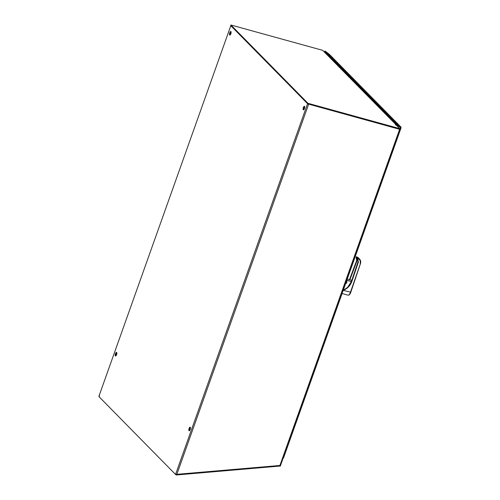 <?xml version="1.0" encoding="UTF-8"?>
<svg xmlns="http://www.w3.org/2000/svg" width="500" height="500" viewBox="0 0 500 500"><rect width="100%" height="100%" fill="white"/><g stroke="black" fill="none" stroke-linecap="round" stroke-linejoin="round"><path stroke-width="0.75" d="M116.762 352.631A1.875 0.663 -74.6 0 0 116.075 353.794A1.875 0.663 -74.6 0 0 115.869 355.869M115.5 353.638A1.875 0.663 105.4 0 1 116.531 352.362A1.875 0.663 105.4 0 1 116.669 354.35A1.875 0.663 105.4 0 1 115.531 355.975A1.875 0.663 105.4 0 1 115.5 353.638M190.362 427.431A1.875 0.663 -74.6 0 0 189.675 428.587A1.875 0.663 -74.6 0 0 189.475 430.662M189.106 428.431A1.875 0.663 105.4 0 1 190.131 427.163A1.875 0.663 105.4 0 1 190.275 429.144A1.875 0.663 105.4 0 1 189.137 430.775A1.875 0.663 105.4 0 1 189.106 428.431M231.025 31.738A1.875 0.663 -74.6 0 0 230.338 32.9A1.875 0.663 -74.6 0 0 230.131 34.975M229.769 32.744A1.875 0.663 105.4 0 1 230.794 31.469A1.875 0.663 105.4 0 1 230.938 33.456A1.875 0.663 105.4 0 1 229.794 35.081A1.875 0.663 105.4 0 1 229.769 32.744M304.631 106.538A1.875 0.663 -74.6 0 0 303.944 107.694A1.875 0.663 -74.6 0 0 303.738 109.769M303.369 107.537A1.875 0.663 105.4 0 1 304.4 106.269A1.875 0.663 105.4 0 1 304.538 108.25A1.875 0.663 105.4 0 1 303.4 109.881A1.875 0.663 105.4 0 1 303.369 107.537M307.931 103.938L399.613 129.306L400.206 129.35L399.681 128.775M175.894 474.406L280.469 465.431L279.881 465.55L399.613 129.306M99.575 395.962L98.931 396.244L99.056 396.744L175.325 474.244M230.806 25.706L98.931 396.244L230.819 25.675M175.644 474.206L307.569 103.713L230.856 25.756M303.688 109.588A2.413 0.856 -74.6 0 0 304.088 108.5A2.413 0.856 -74.6 0 0 304.294 106.944M280.487 465.4L280.487 466.006L176.175 475L176.175 474.394M175.475 474.288L176.175 475M326.163 53.106L326 53.556M325.825 53.375L325.981 52.925M400.444 127.662L396.194 124.281L395.994 124.831M400.012 129.113L400.55 127.594L396.194 124.275L400.55 127.594L401.019 127.819L400.55 127.594L401.019 127.819L400.913 127.031L329.425 54.394M282.906 458.094L283.531 457.938L401.075 127.837M400.444 127.463L400.838 126.962L329.344 54.3M396.581 123.775L325 51.031L324.606 51.531L396.194 124.275L396.581 123.775L400.838 126.962M282.775 458.506L283.519 457.8M396.369 124.462L396.175 125.013M325 51.031L329.25 54.219M326.938 53.9L326.712 54.281M327.438 55.019L327.531 54.506M328.281 55.263L328.144 55.738M343.206 290.344L350.494 292.15L360.45 263.525C360.975 261.775 360.662 260.269 359.519 259L357.762 257.944L357.3 258.481A0.419 0.388 133.2 0 0 357.406 258.706L358.088 261.956L351.6 281.194L347.8 287.113L350.5 283.525A13.519 12.481 129.2 0 0 351.55 281.144L351.9 281.319C350.387 285.512 347.6 288.481 343.55 290.238L344.594 289.494L343.606 289.225M356 257.137L356.006 257.162A0.419 0.381 138 0 0 356.106 257.381L356.556 256.744L358.356 257.806L356.594 256.762L357.738 257.944L357.3 258.481M360.144 263.519C360.725 261.025 359.888 259.35 357.619 258.5L358.387 262.081L357.375 258.681M349.681 279.181L349.494 279.656M356.181 257.031L356.613 256.769L356.181 257.031L356.613 256.769L357.762 257.944M356.006 257.162L356.594 256.762M357.406 258.706L356.106 257.381A0.419 0.381 138 0 0 356.112 257.381L357.663 258.594M351.775 280.281L352.225 279.094M345.938 282.675L346.525 281.625M346.381 281.431L346.756 281.531L346.331 281.569L346.744 281.894L346.381 283.025L345.781 283.113M349.875 279.756A13.769 12.469 141.3 0 0 350.006 279.413L349.712 279.269L356.75 260.594L356.175 257.45M349.556 279.669A13.519 12.237 141.4 0 0 349.712 279.269L356.706 260.544L357.044 260.738L357.062 258.356M344.594 289.494L347.8 287.113M346.75 280.406L351.431 281.525L350.5 283.525M346.756 281.531L346.744 281.894A9.606 3.413 105.4 0 0 346.681 281.669M346.95 281.969L346.587 283.106L345.731 283.263M346.587 283.106L346.381 283.025A8.531 3.031 105.4 0 0 346.275 282.619M349.475 279.65L356.694 260.519L356.119 257.394L356.719 260.5M322.688 50.338L395.625 124.312L322.688 50.338L230.9 25L230.688 25.587L307.738 103.881L399.525 129.219L399.731 128.631L395.356 124.188L395.631 125M399.731 128.631L307.944 103.294L307.738 103.881M307.944 103.294L230.9 25M308.637 104.194L176.8 474.438M328.338 55.925L328.494 55.481M328.762 55.75L328.606 56.2M358.356 257.806L359.519 259C360.681 260.287 361 261.806 360.475 263.562L350.819 292.188C350.138 294.237 349.237 295.238 348.119 295.188A4.213 1.494 105.4 0 0 350.494 292.15L350.819 292.188L360.431 263.575M351.9 281.319L358.387 262.081M351.556 281.119L358.025 261.887L351.362 281.619M346 282.694L346.056 282.712A8.363 2.969 105.4 0 1 346.181 283.225L346.163 283.381M346.806 280.244L351.4 281.512M350.006 279.413L357.044 260.738M280.5 465.525L400.206 129.35M400.387 127.438L401.05 127.825M346.256 281.781L345.9 282.281M348.119 295.188L342.075 293.519M358.025 261.887L357.369 258.669M347.238 279.031L351.819 280.294"/></g></svg>
